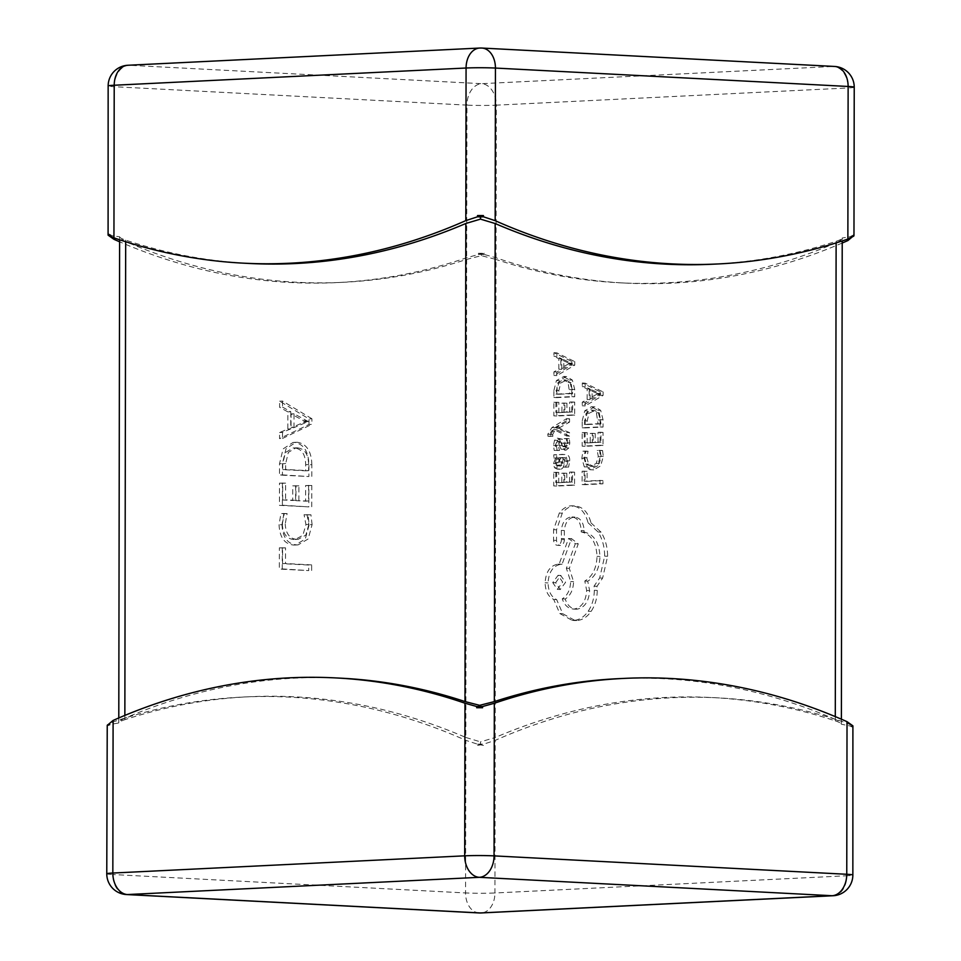 <?xml version="1.0" encoding="UTF-8"?>
<svg xmlns="http://www.w3.org/2000/svg" width="961" height="961" viewBox="0 0 961 961"><rect width="100%" height="100%" fill="white"/><g stroke="black" fill="none" stroke-linecap="round" stroke-linejoin="round"><path stroke-width="0.72" stroke-dasharray="4.8 3.6" d="M571.831 361.48L571.831 364.964L553.92 375.475L553.932 371.871L558.821 369.204L558.846 358.669L553.956 356.327L553.956 352.711L571.831 361.48L574.774 361.624L574.774 365.12L556.863 375.631L556.863 372.027L561.765 369.348L561.789 358.813L556.899 356.483L556.899 352.867L574.774 361.624M555.914 402.154L555.902 412.497L561.921 412.209L561.933 403.152L563.975 403.055L563.963 412.101L569.693 411.825L569.705 402.058L571.759 401.962L571.747 414.984L553.848 415.861L553.872 402.263L558.858 402.311L558.834 412.653L555.902 412.497M566.618 421.939L555.951 427.777L566.594 432.45L566.594 435.994L553.86 429.531L551.53 431.033L549.728 434.372L549.98 436.162L547.986 436.258L547.806 434.216L551.902 427.573L566.618 418.648L566.618 421.939L569.561 422.095L559.927 427.501L556.984 427.345M556.551 450.337L554.245 450.457L553.5 445.592L554.521 440.27L557.284 438.096L562.341 439.213L563.987 443.213L561.044 443.069L562.137 446.084L563.326 446.721L564.575 445.7L565.056 443.177L564.143 438.636L566.317 438.528L566.87 442.781L565.849 447.838L562.822 450L566.065 450.156L564.035 449.352L562.353 445.532L559.41 445.387L558.281 442.12L557.068 441.363L555.326 445.183L556.551 450.337L559.494 450.493L554.245 450.457M562.353 445.532L561.212 442.276L557.068 441.363L559.999 441.519L558.269 445.339L559.494 450.493M563.987 443.213L565.08 446.24L566.269 446.877L567.507 445.856L567.987 443.333L567.074 438.781L569.248 438.684L569.813 442.937L568.792 447.982L566.065 450.156L561.104 449.195L559.41 445.387M563.17 446.721L566.269 446.877L563.17 446.721M557.176 450.601L556.443 445.736L557.464 440.426L560.227 438.252L557.284 438.096L559.398 439.057L561.044 443.069M565.645 466.938L563.47 467.046L565.02 461.052L562.377 457.544L561.356 462.926C560.96 466.938 559.566 469.004 557.176 469.124L560.119 469.268L557.404 467.851L556.407 463.731L558.689 458.073L556.719 458.097L556.719 454.925L562.005 454.361C565.236 454.205 566.858 456.307 566.846 460.655L565.645 466.938L568.588 467.094L566.401 467.202L567.963 461.196L565.32 457.688L564.299 463.07C563.903 467.094 562.509 469.16 560.119 469.268L557.176 469.124L554.461 467.695L553.464 463.574L555.758 457.844L553.776 457.941L553.788 454.769L564.948 454.517C568.179 454.361 569.789 456.463 569.777 460.812L568.588 467.094M582.222 420.81L584.744 410.864L591.423 406.731L595.147 406.875L600.697 410.383L603.052 419.837L603.04 427.044L585.153 427.921L585.165 420.966L587.688 411.02L594.354 406.875L591.423 406.731L597.754 410.227L600.108 419.681L600.096 426.9L582.21 427.765L582.222 420.81L585.165 420.966M712.606 264.215A928.746 656.723 87.2 0 0 836.118 241.319C840.07 240.01 842.112 238.905 842.22 238.004C842.136 239.481 840.106 241.079 836.154 242.797L835.313 720.87A928.746 655.042 -87 0 0 712.077 697.554A928.746 655.042 -87 0 0 495.179 737.519L496.02 259.446L481.353 255.662L466.662 259.398A928.746 656.723 -92.8 0 1 343.149 282.306A928.746 656.723 -92.8 0 1 125.723 241.607C121.771 239.878 119.741 238.268 119.632 236.79L119.632 236.79C119.717 237.679 121.735 238.796 125.687 240.13A928.746 655.042 -87 0 0 248.923 263.446M836.154 242.797A928.746 655.042 93 0 1 619.256 282.774A928.746 655.042 93 0 1 496.02 259.446M584.168 471.094L584.156 481.173L600 480.392L600 483.659L582.114 484.536L582.138 471.19L587.111 471.25L587.099 481.329L584.156 481.173M582.907 451.19L585.117 451.069L583.916 457.664L585.79 464.067L590.883 466.301L596.264 463.382L598.271 456.391L597.213 450.481L599.628 450.361L600.349 456.319L597.694 465.749L589.802 469.737L593.682 469.893L587.219 466.962L584.793 458.397L585.85 451.334L582.907 451.19L581.849 458.241L584.276 466.806L590.739 469.737L593.682 469.893L600.637 465.905L597.694 465.749M585.85 451.334L588.06 451.226L586.847 457.82L588.721 464.223L593.826 466.457L590.114 466.301L593.826 466.457L599.208 463.538L601.202 456.547L600.157 450.637L597.213 450.481M584.24 432.45L584.228 442.793L590.246 442.492L590.258 433.447L592.3 433.351L592.288 442.396L598.018 442.12L598.03 432.354L600.084 432.246L600.072 445.279L582.174 446.156L582.198 432.546L587.183 432.606L587.159 442.949L584.228 442.793M600.157 391.764L600.157 395.259L582.246 405.77L582.258 402.166L587.147 399.488L587.171 388.953L582.282 386.61L582.282 383.007L600.157 391.764L603.1 391.92L603.1 395.415L585.189 405.926L585.189 402.311L590.09 399.644L590.114 389.109L585.225 386.766L585.225 383.163L603.1 391.92M555.794 472.223L555.77 482.566L561.789 482.266L561.813 473.22L563.855 473.124L563.843 482.17L569.573 481.881L569.585 472.115L571.639 472.019L571.615 485.053L553.728 485.93L553.752 472.319L558.737 472.368L558.713 482.71L555.77 482.566M553.896 390.526L556.419 380.58L563.879 376.436L566.822 376.592L572.372 380.088L574.726 389.541L574.714 396.761L556.827 397.638L556.839 390.671L559.362 380.724L566.029 376.592L563.098 376.436L569.429 379.943L571.783 389.385L571.771 396.605L553.884 397.482L553.896 390.526L556.839 390.671M588.072 522.772L598.102 531.986C602.391 538.857 604.589 546.905 604.673 556.131L599.676 577.957L594.066 586.138L594.306 590.27C594.234 598.247 592.192 605.238 588.168 611.256C584.156 616.962 579.315 620.013 573.657 620.41L572.203 620.41L559.807 613.538L553.728 599.448C548.299 596.805 545.428 591.255 545.103 582.786C545.86 571.807 550.112 565.597 557.86 564.179L559.122 564.107L568.588 538.472L575.315 543.71L566.365 568.251L570.666 581.537C570.269 589.79 567.47 595.568 562.245 598.847C564.539 605.478 568.444 608.89 573.933 609.07C581.669 607.64 585.922 601.442 586.678 590.462L584.793 581.021C592.432 576.576 596.517 568.335 597.045 556.323C596.216 542.208 590.931 534.076 581.189 531.913L581.189 530.484C580.636 521.967 577.333 517.45 571.29 516.934C565.573 517.847 562.257 522.328 561.344 530.376L561.464 539.541C561.224 542.941 559.903 544.863 557.512 545.307L560.443 545.464C558.173 545.271 556.863 543.602 556.515 540.43L556.527 529.823L562.281 513.174C565.741 508.633 569.777 506.219 574.378 505.93L571.435 505.774C579.663 506.279 585.201 511.937 588.072 522.772L591.015 522.916L601.045 532.142C605.334 539.001 607.52 547.049 607.616 556.275L602.619 578.102L597.009 586.294L597.249 590.414C597.177 598.403 595.123 605.394 591.111 611.4C587.099 617.118 582.258 620.169 576.6 620.566L575.134 620.566L562.738 613.695L556.659 599.604C551.242 596.961 548.371 591.399 548.046 582.931C548.803 571.963 553.055 565.753 560.792 564.323L562.065 564.263L571.519 538.628L578.258 543.866L569.308 568.407L573.609 581.681C573.212 589.946 570.402 595.724 565.188 599.003C567.483 605.634 571.375 609.046 576.864 609.226C584.612 607.796 588.853 601.598 589.622 590.619L587.724 581.177C595.364 576.72 599.448 568.492 599.976 556.479C599.159 542.364 593.874 534.232 584.12 532.07L584.132 530.628C583.567 522.111 580.276 517.607 574.234 517.09C568.504 518.003 565.188 522.472 564.287 530.52L564.395 539.686C564.155 543.085 562.846 545.007 560.443 545.464L557.512 545.307C555.242 545.115 553.932 543.445 553.572 540.286L553.596 529.667L559.338 513.018C562.81 508.477 566.834 506.063 571.435 505.774L574.378 505.93C582.606 506.423 588.144 512.093 591.015 522.916M572.011 516.934L574.942 517.09L572.011 516.934M573.02 609.07L576.864 609.226L573.02 609.07M308.974 424.474L308.986 418.912L279.627 401.193L279.615 407.26L287.856 411.885L287.819 429.014L279.567 432.546L279.555 438.612L308.974 424.474L311.905 424.33L311.917 418.768L308.986 418.912M466.662 259.398L465.833 737.471A928.746 656.723 87.2 0 0 248.394 696.785A928.746 656.723 87.2 0 0 124.882 719.681L125.723 241.607M294.619 442.432L293.057 442.432L283.087 448.919L279.519 463.743L279.495 475.022L308.889 476.548L308.901 464.848C308.553 451.61 303.784 444.138 294.619 442.432L297.55 442.288L295.988 442.288L286.018 448.775L282.45 463.598L279.519 463.743M282.678 499.96L282.702 483.275L279.483 483.107L279.447 505.354L308.829 506.891L308.865 485.653L305.646 485.485L305.622 501.161L295.94 500.657L295.964 485.99L292.745 485.822L292.709 500.489L282.678 499.96L285.609 499.816L285.633 483.131L282.702 483.275M282.282 524.238L284.18 513.691L280.948 513.522L279.05 524.838C279.723 537.355 284.54 544.094 293.513 545.031L295.207 545.031L305.25 539.097L309.166 524.754L308.013 514.94L304.072 514.736L305.934 524.538L302.883 535.277L295.207 539.481L293.766 539.481C286.786 538.941 282.954 533.86 282.282 524.238L285.213 524.093L287.111 513.546L284.18 513.691M282.57 563.675L282.594 547.998L279.363 547.83L279.327 569.068L308.721 570.606L308.733 565.044L282.57 563.675L285.501 563.53L285.525 547.854L282.594 547.998M108.1 233.931A928.746 655.042 -87 0 0 111.032 235.013L107.884 234.352L111.032 235.013A928.746 656.723 -92.8 0 1 108.1 233.631M842.208 243.025A928.746 655.042 93 0 1 625.13 283.075A928.746 655.042 93 0 1 496.032 257.776L484.308 254.497L484.308 253.272L478.434 253.26L478.434 254.485L466.686 257.728A928.746 656.723 -92.8 0 1 337.287 282.582A928.746 656.723 -92.8 0 1 119.62 241.8M484.308 254.497L481.365 254.341L481.353 255.662M484.308 253.272A928.746 656.723 -92.8 0 1 481.365 254.341L481.377 253.848M853.752 234.892A928.746 655.042 93 0 1 850.821 236.262L853.764 235.649M478.434 254.485L481.365 254.341A928.746 655.042 93 0 1 478.434 253.26M108.353 235.145L119.632 236.79L119.62 239.757M124.858 715.416L124.846 718.203A928.746 655.042 93 0 1 341.744 678.226M617.851 678.694A928.746 656.723 -92.8 0 1 835.277 719.393L835.289 716.618M852.9 727.069A928.746 655.042 -87 0 0 849.968 725.987L852.9 726.132L847.061 723.165A928.746 655.042 -87 0 0 717.963 697.854A928.746 655.042 -87 0 0 495.191 740.378L483.455 744.21L480.512 744.066L480.512 741.868L495.179 737.519M107.236 725.819A928.746 656.723 87.2 0 1 110.179 724.738L107.031 725.387L107.248 726.108A928.746 655.042 93 0 1 110.179 724.738L107.236 724.582M124.846 718.203C120.906 719.921 118.876 721.519 118.78 722.996L107.248 724.882L113.134 721.927A928.746 656.723 87.2 0 1 242.532 697.061A928.746 656.723 87.2 0 1 465.833 740.33L465.568 892.937L112.869 874.534L113.134 721.927M118.792 717.975L118.78 722.996C118.876 722.107 120.918 721.002 124.882 719.681M465.833 737.471L480.512 741.868M477.581 744.21L480.512 744.066A928.746 655.042 -87 0 0 477.581 745.436L477.581 744.21L465.833 740.33M483.455 745.448L480.512 744.871L480.512 744.066A928.746 656.723 87.2 0 1 483.455 745.448L483.455 744.21M852.912 726.6L852.9 727.369L853.116 726.648L849.968 725.987L852.9 725.843M480.512 744.871L477.581 745.436M107.248 726.108L107.248 724.882M852.9 727.369A928.746 656.723 -92.8 0 0 849.968 725.987L841.368 724.21C841.271 722.732 839.241 721.134 835.277 719.393M835.313 720.87C839.253 722.204 841.283 723.309 841.368 724.21L841.38 719.2M853.752 236.118L842.22 238.004L842.22 240.959M853.764 235.181A928.746 656.723 87.2 0 1 850.821 236.262L853.488 236.394M311.917 418.768L282.558 401.049L279.627 401.193M282.558 401.049L282.546 407.116L279.615 407.26M282.546 407.116L290.787 411.74L287.856 411.885M290.787 411.74L290.751 428.87L287.819 429.014M290.751 428.87L282.498 432.402L279.567 432.546M282.498 432.402L282.486 438.468L279.555 438.612M282.486 438.468L311.905 424.33M293.982 427.645L294.006 413.771L308.325 421.543L293.982 427.645L291.051 427.789L291.075 413.915L305.394 421.687L291.051 427.789M294.006 413.771L291.075 413.915M306.271 422.095L303.34 422.239M308.325 421.543L305.394 421.687M308.325 421.411L305.394 421.543M306.271 420.654L303.34 420.798M282.45 463.598L282.426 474.878L279.495 475.022M282.426 474.878L308.889 476.548M311.82 476.404L311.844 464.704L308.901 464.848M311.844 464.704C311.484 451.466 306.715 443.994 297.55 442.288M297.454 447.85C304.673 448.691 308.385 454.265 308.613 464.559L308.601 470.674L285.657 469.485L285.669 463.598L288.336 452.379L296.024 447.85L297.454 447.85L294.522 447.994C301.742 448.835 305.454 454.409 305.682 464.704L305.67 470.818L282.726 469.629L282.738 463.743L285.405 452.523L293.093 447.994L294.522 447.994M308.613 464.559L305.682 464.704M308.601 470.674L305.67 470.818M285.669 463.598L282.738 463.743M285.657 469.485L282.726 469.629M285.633 483.131L279.483 483.107M282.414 482.963L282.378 505.21L279.447 505.354M282.378 505.21L308.829 506.891M311.76 506.747L311.808 485.509L308.865 485.653M311.808 485.509L305.646 485.485M308.577 485.341L308.553 501.017L305.622 501.161M308.553 501.017L295.94 500.657M298.871 500.513L298.895 485.846L295.964 485.99M298.895 485.846L292.745 485.822M295.676 485.677L295.652 500.345L292.709 500.489M295.652 500.345L285.609 499.816M287.111 513.546L280.948 513.522M283.879 513.378L281.981 524.694L279.05 524.838M281.981 524.694C282.654 537.211 287.471 543.95 296.444 544.887L293.513 545.031M296.444 544.887L298.138 544.887L308.181 538.953L312.097 524.61L309.166 524.754M312.097 524.61L310.944 514.796L308.013 514.94M310.944 514.796L304.072 514.736M307.003 514.591L308.865 524.394L305.934 524.538M308.865 524.394L305.826 535.133L298.138 539.337L293.766 539.481M296.697 539.337C289.717 538.797 285.885 533.715 285.213 524.093M285.525 547.854L279.363 547.83M282.306 547.686L282.258 568.924L279.327 569.068M282.258 568.924L308.721 570.606M311.652 570.462L311.664 564.9L308.733 565.044M311.664 564.9L285.501 563.53M587.099 481.329L602.943 480.548L602.943 483.815L585.045 484.692L585.069 471.346L587.111 471.25M585.069 471.346L582.138 471.19M602.943 480.548L600 480.392M602.943 483.815L600 483.659M585.045 484.692L582.114 484.536M588.06 451.226L585.117 451.069M600.157 450.637L602.571 450.517L599.628 450.361M602.571 450.517L603.292 456.475L600.637 465.905M587.159 442.949L593.177 442.649L593.201 433.603L595.243 433.507L595.231 442.553L600.949 442.264L600.973 432.51L603.027 432.402L603.003 445.436L585.117 446.312L585.141 432.702L587.183 432.606M585.141 432.702L582.198 432.546M593.177 442.649L590.246 442.492M593.201 433.603L590.258 433.447M595.243 433.507L592.3 433.351M595.231 442.553L592.288 442.396M600.949 442.264L598.018 442.12M600.973 432.51L598.03 432.354M603.027 432.402L600.084 432.246M603.003 445.436L600.072 445.279M585.117 446.312L582.174 446.156M600.985 423.885L587.195 424.558L587.195 420.882L589.081 413.278L595.039 410.311L591.351 410.167L596.385 412.689L598.042 423.729L584.252 424.402L586.138 413.122L591.351 410.167L594.282 410.311L599.328 412.846L600.985 423.885L598.042 423.729M585.153 427.921L582.21 427.765M603.04 427.044L600.096 426.9M587.195 424.558L584.252 424.402M592.108 398.515L592.132 390.022L600.805 393.89L592.108 398.515L589.177 398.359L589.189 389.866L597.874 393.734L589.177 398.359M585.225 383.163L582.282 383.007M603.1 395.415L600.157 395.259M585.189 405.926L582.246 405.77M585.189 402.311L582.258 402.166M590.09 399.644L587.147 399.488M590.114 389.109L587.171 388.953M585.225 386.766L582.282 386.61M592.132 390.022L589.189 389.866M599.556 393.481L596.613 393.325M600.805 393.806L597.874 393.662M600.805 393.89L597.874 393.734M599.556 394.358L596.613 394.214M558.713 482.71L564.732 482.422L564.744 473.377L566.798 473.268L566.786 482.314L572.504 482.038L572.528 472.271L574.582 472.175L574.558 485.209L556.671 486.074L556.695 472.476L558.737 472.368M556.695 472.476L553.752 472.319M564.732 482.422L561.789 482.266M564.744 473.377L561.813 473.22M566.798 473.268L563.855 473.124M566.786 482.314L563.843 482.17M572.504 482.038L569.573 481.881M572.528 472.271L569.585 472.115M574.582 472.175L571.639 472.019M574.558 485.209L571.615 485.053M556.671 486.074L553.728 485.93M561.933 465.124L560.311 466.049L557.188 465.893L555.878 465.052L555.302 462.661L556.359 459.166L560.191 457.628L558.99 464.98L557.368 465.893L560.311 466.049L558.821 465.208L558.245 462.818L559.29 459.322L563.134 457.772L562.714 462.025L561.933 465.124L558.99 464.98M566.401 467.202L563.47 467.046M564.84 457.688L561.897 457.544M558.689 458.073L555.758 457.929M558.689 457.989L555.758 457.844M556.719 458.097L553.776 457.941M556.719 454.925L553.788 454.769M559.29 459.322L556.359 459.166M563.134 457.772L560.191 457.628M567.507 445.856L564.575 445.7M567.074 438.781L564.143 438.636M569.248 438.684L566.317 438.528M559.927 427.501L558.894 428.017L569.537 432.606L569.537 436.15L556.791 429.687L554.473 431.189L552.659 434.528L552.911 436.306L550.917 436.414L550.737 434.372L554.845 427.729L569.561 418.804L569.561 422.095M569.561 418.804L566.618 418.648M558.894 427.933L555.951 427.777M558.894 428.017L555.951 427.861M559.939 428.354L557.008 428.198M569.537 432.606L566.594 432.45M569.537 436.15L566.594 435.994M556.791 429.687L553.86 429.531M552.911 436.306L549.98 436.162M550.917 436.414L547.986 436.258M558.834 412.653L564.852 412.353L564.876 403.308L566.918 403.212L566.906 412.257L572.624 411.981L572.648 402.215L574.702 402.106L574.678 415.14L556.791 416.017L556.815 402.407L558.858 402.311M556.815 402.407L553.872 402.263M564.852 412.353L561.921 412.209M564.876 403.308L561.933 403.152M566.918 403.212L563.975 403.055M566.906 412.257L563.963 412.101M572.624 411.981L569.693 411.825M572.648 402.215L569.705 402.058M574.702 402.106L571.759 401.962M574.678 415.14L571.747 414.984M556.791 416.017L553.848 415.861M572.66 393.59L558.87 394.262L558.87 390.598L560.756 382.983L566.714 380.027L563.771 379.871L568.059 382.394L569.717 393.433L555.926 394.118L557.812 382.826L563.026 379.871L565.957 380.027L571.002 382.55L572.66 393.59L569.717 393.433M556.827 397.638L553.884 397.482M574.714 396.761L571.771 396.605M558.87 394.262L555.926 394.118M563.783 368.219L563.807 359.726L572.48 363.594L563.783 368.219L560.852 368.063L560.864 359.57L569.549 363.438L560.852 368.063M556.899 352.867L553.956 352.711M574.774 365.12L571.831 364.964M556.863 375.631L553.92 375.475M556.863 372.027L553.932 371.871M561.765 369.348L558.821 369.204M561.789 358.813L558.846 358.669M556.899 356.483L553.956 356.327M563.807 359.726L560.864 359.57M571.23 363.186L568.287 363.03M572.48 363.522L569.549 363.366M572.48 363.594L569.549 363.438M571.23 364.075L568.287 363.919M555.674 582.738L560.647 575.483L565.597 582.258L560.263 589.513L555.674 582.738L552.731 582.594L558.065 575.327L562.653 582.102L557.32 589.357L552.731 582.594M601.045 532.142L598.102 531.986M597.009 586.294L594.066 586.138M556.659 599.604L553.728 599.448M562.065 564.263L559.122 564.107M571.519 538.628L568.588 538.472M578.258 543.866L575.315 543.71M569.308 568.407L566.365 568.251M565.188 599.003L562.245 598.847M587.724 581.177L584.793 581.021M584.12 532.07L581.189 531.913M564.287 530.52L561.344 530.376M556.515 540.43L553.572 540.286M556.527 529.823L553.596 529.667M113.975 239.325L114.239 86.718A20.758 1.045 0.1 0 1 108.149 85.961M496.032 257.776L496.308 105.169A20.758 1.045 0.1 0 1 466.95 105.121L466.686 257.728M127.897 65.264A20.758 14.679 -92.8 0 1 128.942 65.276A20.758 14.643 93 0 0 114.239 86.718L466.95 105.121A20.758 14.643 93 0 1 481.641 83.679L128.942 65.276L480.8 48.05L833.511 66.453L481.641 83.679A20.758 14.679 87.2 0 1 496.308 105.169L848.167 87.956L847.902 240.55M854.233 87.223A20.758 1.045 0.1 0 1 848.167 87.956A20.758 14.679 -92.8 0 0 833.511 66.453A20.758 14.643 93 0 1 834.556 66.453M125.687 240.13L125.675 241.716M836.118 242.905L836.118 241.319M847.061 723.165L846.785 875.759L494.927 892.985L495.191 740.378M833.103 895.736A20.758 14.679 87.2 0 0 846.785 875.759A20.758 1.045 -179.9 0 0 852.851 875.039M479.155 912.95A20.758 14.643 -87 0 1 465.568 892.937A20.758 1.045 -179.9 0 0 494.927 892.985A20.758 14.679 -92.8 0 1 481.245 912.95M106.767 873.777A20.758 1.045 -179.9 0 0 112.869 874.534A20.758 14.643 -87 0 0 126.444 894.547M584.793 458.397L581.849 458.241M586.847 457.82L583.916 457.664M588.721 464.223L585.79 464.067M599.208 463.538L596.264 463.382M601.202 456.547L598.271 456.391M603.292 456.475L600.349 456.319M587.219 466.962L584.276 466.806M587.688 411.02L584.744 410.864M600.697 410.383L597.754 410.227M603.052 419.837L600.108 419.681M600.997 420.065L598.054 419.909M587.195 420.882L584.264 420.738M589.081 413.278L586.138 413.122M599.328 412.846L596.385 412.689M569.777 460.812L566.846 460.655M567.963 461.196L565.02 461.052M564.299 463.07L561.356 462.926M557.404 467.851L554.461 467.695M556.407 463.731L553.464 463.574M562.714 462.025L559.782 461.869M558.821 465.208L555.878 465.052M558.245 462.818L555.302 462.661M561.909 457.832L558.966 457.688M558.269 445.339L555.326 445.183M556.443 445.736L553.5 445.592M557.464 440.426L554.521 440.27M562.341 439.213L559.398 439.057M565.08 446.24L562.137 446.084M567.987 443.333L565.056 443.177M569.813 442.937L566.87 442.781M568.792 447.982L565.849 447.838M564.035 449.352L561.104 449.195M561.212 442.276L558.281 442.12M554.473 431.189L551.53 431.033M552.659 434.528L549.728 434.372M550.737 434.372L547.806 434.216M554.845 427.729L551.902 427.573M559.362 380.724L556.419 380.58M572.372 380.088L569.429 379.943M574.726 389.541L571.783 389.385M572.672 389.77L569.729 389.613M558.87 390.598L555.938 390.442M560.756 382.983L557.812 382.826M571.002 382.55L568.059 382.394M607.616 556.275L604.673 556.131M602.619 578.102L599.676 577.957M597.249 590.414L594.306 590.27M591.111 611.4L588.168 611.256M576.6 620.566L573.657 620.41M562.738 613.695L559.807 613.538M548.046 582.931L545.103 582.786M560.792 564.323L557.86 564.179M573.609 581.681L570.666 581.537M589.622 590.619L586.678 590.462M599.976 556.479L597.045 556.323M584.132 530.628L581.189 530.484M564.275 538.616L561.332 538.46M564.395 539.686L561.464 539.541M562.281 513.174L559.338 513.018M343.149 282.306L337.287 282.582M248.394 696.785L242.532 697.061M712.077 697.554L717.963 697.854M619.256 282.774L625.13 283.075M293.057 442.432L295.988 442.288M293.093 447.994L296.024 447.85M295.207 545.031L298.138 544.887M295.207 539.481L298.138 539.337M565.32 457.688L562.377 457.544M575.134 620.566L572.203 620.41M558.065 575.327L561.008 575.483M557.32 589.357L560.263 589.513"/><path stroke-width="1.44" d="M119.62 241.8A928.746 656.723 -92.8 0 1 113.975 239.325L108.1 235.157L113.939 237.835A928.746 655.042 -87 0 0 243.037 263.146A928.746 655.042 -87 0 0 465.809 220.622L477.545 216.79L477.545 215.552L483.419 215.564L483.419 216.79L495.167 220.67A928.746 656.723 87.2 0 0 718.468 263.939A928.746 656.723 87.2 0 0 847.866 239.073L853.752 236.118L853.752 234.892L853.752 235.649M108.1 233.631L108.088 234.868M853.764 235.649L847.902 240.55A928.746 655.042 93 0 1 842.208 243.025M108.149 85.961A20.758 1.045 0.1 0 1 114.215 85.241A20.758 14.679 -92.8 0 1 127.897 65.264A20.758 20.758 0 0 0 108.149 85.961L108.088 234.4M107.236 725.351L113.098 720.45A928.746 655.042 93 0 1 335.87 677.925L341.744 678.226A928.746 655.042 93 0 1 464.98 701.554L465.821 223.481L480.488 219.132L495.167 223.529A928.746 656.723 87.2 0 0 712.606 264.215L718.468 263.939M243.037 263.146L248.923 263.446A928.746 655.042 -87 0 0 465.821 223.481M495.167 223.529L494.338 701.602A928.746 656.723 -92.8 0 1 617.851 678.694L623.713 678.418A928.746 656.723 -92.8 0 1 847.025 721.675L852.9 725.843L852.9 727.369M335.87 677.925A928.746 655.042 93 0 1 464.968 703.224L476.692 706.503L476.692 707.728L482.566 707.74L482.566 706.515L494.314 703.272A928.746 656.723 -92.8 0 1 623.713 678.418M113.098 720.45L112.833 873.044A20.758 1.045 -179.9 0 0 106.767 873.777L107.236 725.819M852.9 726.132L852.851 875.039A20.758 1.045 -179.9 0 0 846.761 874.282L847.025 721.675M494.338 701.602L479.647 705.338L464.98 701.554M476.692 707.728A928.746 656.723 -92.8 0 1 479.635 706.659L479.647 705.338M476.692 706.503L482.566 706.515M479.623 707.152L479.635 706.659A928.746 655.042 93 0 1 482.566 707.74M480.488 216.129L480.488 216.934L483.419 216.79M477.545 215.552A928.746 656.723 87.2 0 0 480.488 216.934L480.488 219.132M483.419 215.564A928.746 655.042 -87 0 1 480.488 216.934L477.545 216.79M465.809 220.622L466.073 68.015L114.215 85.241L113.939 237.835M847.866 239.073L848.131 86.466L495.432 68.063L495.167 220.67M466.073 68.015A20.758 1.045 0.1 0 1 495.432 68.063A20.758 14.643 93 0 0 481.845 48.05A20.758 20.758 0 0 0 479.755 48.05A20.758 14.679 87.2 0 0 466.073 68.015M848.131 86.466A20.758 1.045 0.1 0 1 854.233 87.223A20.758 20.758 0 0 0 834.556 66.453A20.758 14.643 93 0 1 848.131 86.466M125.675 241.716L124.858 715.416M835.289 716.618L836.118 242.905M106.767 873.777A20.758 20.758 0 0 0 126.444 894.547A20.758 14.643 -87 0 0 127.489 894.547L480.2 912.95L832.058 895.724L479.359 877.321L127.489 894.547A20.758 14.679 87.2 0 1 112.833 873.044L464.692 855.831L464.968 703.224M494.314 703.272L494.05 855.879L846.761 874.282A20.758 14.643 -87 0 1 832.058 895.724A20.758 14.679 87.2 0 0 833.103 895.736A20.758 20.758 0 0 0 852.851 875.039M481.245 912.95A20.758 14.679 -92.8 0 1 480.2 912.95A20.758 14.643 -87 0 1 479.155 912.95A20.758 20.758 0 0 0 481.245 912.95L833.103 895.736M494.05 855.879A20.758 1.045 -179.9 0 0 464.692 855.831A20.758 14.679 -92.8 0 0 479.359 877.321A20.758 14.643 -87 0 0 494.05 855.879M834.556 66.453L481.845 48.05A20.758 14.643 93 0 0 480.8 48.05A20.758 14.679 87.2 0 0 479.755 48.05L127.897 65.264M853.969 235.601L854.233 87.223M126.444 894.547L479.155 912.95M119.62 239.757L118.792 717.975M842.22 240.959L841.38 719.2"/></g></svg>
